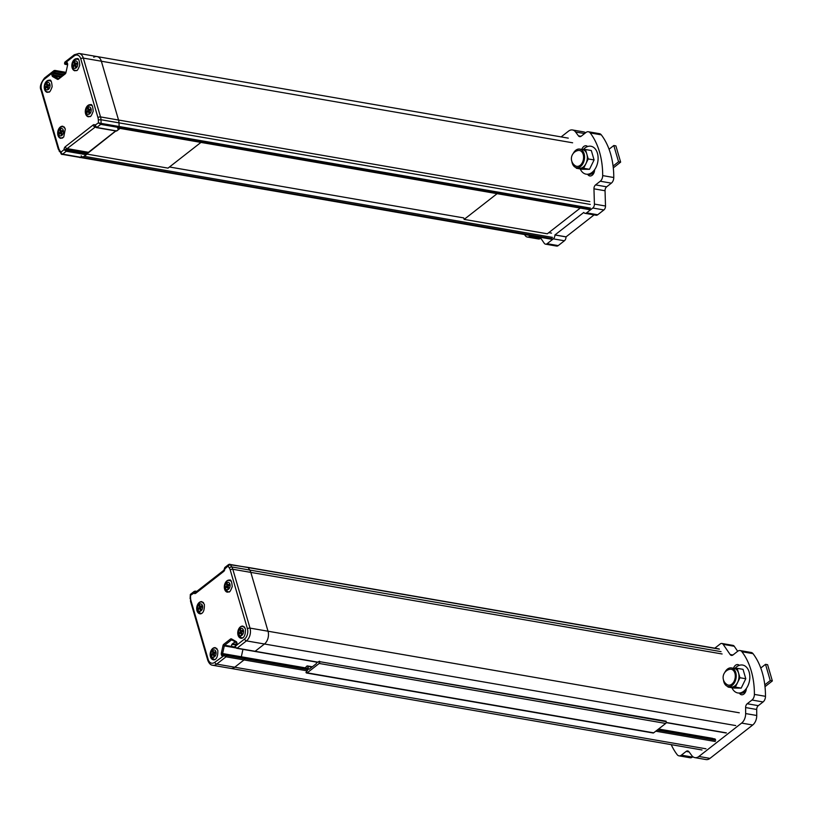 <?xml version="1.0" encoding="UTF-8"?>
<svg xmlns="http://www.w3.org/2000/svg" width="813" height="813" viewBox="0 0 813 813"><rect width="100%" height="100%" fill="white"/><g stroke="black" fill="none" stroke-linecap="round" stroke-linejoin="round"><path stroke-width="1.22" d="M229.408 585.238L229.317 584.049L228.392 584.659A0.945 0.63 99.8 0 1 227.559 584.313L226.797 583.216L226.736 584.954A0.945 0.63 99.8 0 1 226.38 586.224L225.516 587.677L226.705 587.342A0.945 0.63 99.8 0 1 227.538 587.687L228.331 588.907L228.351 587.057A0.945 0.63 99.8 0 1 228.717 585.777L229.408 585.238M229.307 584.821A0.945 0.63 -80.2 0 0 229.561 585.045L227.986 584.781M227.193 587.24L228.036 586.519A0.945 0.63 -80.2 0 0 228.392 585.238L228.28 584.832M242.853 631.244L242.772 630.055L241.837 630.664A0.945 0.63 99.8 0 1 241.004 630.319L240.252 629.221L240.191 630.949A0.945 0.63 99.8 0 1 239.835 632.229L238.971 633.683L240.16 633.347A0.945 0.63 99.8 0 1 240.994 633.693L241.786 634.912L241.807 633.053A0.945 0.63 99.8 0 1 242.162 631.782L242.853 631.244M240.648 633.246L241.491 632.514A0.945 0.63 -80.2 0 0 241.847 631.244L241.725 630.827M201.939 606.813L201.858 605.624L200.923 606.234A0.945 0.63 99.8 0 1 200.089 605.888L199.327 604.791L199.276 606.528A0.945 0.63 99.8 0 1 198.911 607.799L198.047 609.252L199.246 608.917A0.945 0.63 99.8 0 1 200.069 609.262L200.872 610.482L200.892 608.632A0.945 0.63 99.8 0 1 201.248 607.352L201.939 606.813M201.848 606.396A0.945 0.63 -80.2 0 0 202.091 606.62L200.526 606.356M199.734 608.815L200.577 608.094A0.945 0.63 -80.2 0 0 200.933 606.813L200.811 606.407M215.394 652.819L215.303 651.63L214.378 652.239A0.945 0.63 99.8 0 1 213.545 651.894L212.782 650.796L212.721 652.524A0.945 0.63 99.8 0 1 212.366 653.804L211.502 655.258L212.691 654.922A0.945 0.63 99.8 0 1 213.524 655.268L214.317 656.487L214.347 654.628A0.945 0.63 99.8 0 1 214.703 653.357L215.394 652.819M215.293 652.402A0.945 0.63 -80.2 0 0 215.547 652.615L213.971 652.361M213.179 654.821L214.022 654.089A0.945 0.63 -80.2 0 0 214.378 652.819L214.266 652.402M721.04 651.64L231.756 566.946A1.89 1.148 146.5 0 0 229.388 568.104A7.551 5.03 -80.2 0 1 230.231 569.964L247.437 628.795A7.551 5.03 -80.2 0 1 244.581 639.008A1.89 1.138 52 0 0 246.441 640.878A9.441 6.291 -80.2 0 0 250.008 628.103L232.813 569.273L250.831 572.393A9.441 6.291 -80.2 0 0 249.774 570.065L248.128 567.576A0.945 0.63 -80.2 0 0 247.792 567.352A0.945 0.63 99.8 0 1 248.128 567.576L249.774 570.065A9.441 6.291 99.8 0 1 250.831 572.393L268.026 631.223L250.831 572.393L722.096 653.977M705.979 748.793L234.713 667.219A9.441 6.291 99.8 0 1 230.729 668.388A9.441 6.291 -80.2 0 0 234.713 667.219L244.052 659.922A0.945 0.63 -80.2 0 0 244.408 658.652L244.174 657.839A0.945 0.63 -80.2 0 0 243.676 657.361M305.21 667.839L241.329 656.782L242.945 649.363L241.329 656.782A0.945 0.63 -80.2 0 0 241.309 656.955M318.056 662.371L254.723 651.406A0.945 0.63 -80.2 0 0 255.119 651.284L264.459 643.998A9.441 6.291 -80.2 0 0 268.026 631.223A9.441 6.291 99.8 0 1 264.459 643.998L255.119 651.284A0.945 0.63 99.8 0 1 254.378 651.162M236.705 644.821A0.945 0.569 52 0 0 236.248 645.522L236.339 645.441A1.89 1.26 99.8 0 0 236.959 642.961L236.817 642.443A1.89 1.26 99.8 0 0 236.227 641.62A0.945 0.681 119.9 0 0 236.451 642.555L231.766 639.861A0.945 0.681 -60.1 0 1 231.542 638.927L236.227 641.62M307.284 668.764L244.174 657.839L244.408 658.652A0.945 0.63 99.8 0 1 244.052 659.922L234.713 667.219L216.695 664.099L226.034 656.813A0.945 0.63 -80.2 0 0 226.39 655.532A0.945 0.569 52 0 1 225.455 654.607L244.174 657.839A0.945 0.63 99.8 0 0 243.341 657.493M247.406 567.454A0.945 0.63 99.8 0 1 247.792 567.352L719.068 648.926M307.182 670.857L226.034 656.813A1.89 1.138 52 0 1 224.175 654.953A0.945 0.569 -128 0 1 224.632 654.252A0.945 0.63 -80.2 0 1 225.028 654.14L225.028 654.14A0.945 0.63 -80.2 0 1 225.455 654.607L214.835 662.239A7.551 5.03 -80.2 0 1 208.169 659.445L190.964 600.624A7.551 5.03 -80.2 0 1 190.608 598.378L190.547 601.386A1.89 0.833 -16.3 0 1 190.964 600.624M235.038 647.046L235.17 647.067A5.661 2.5 -16.3 0 1 235.038 647.046L232.284 646.569A5.661 2.5 -16.3 0 1 231.593 645.766A5.661 2.5 -16.3 0 1 235.546 642.036M231.99 644.333A5.661 2.5 163.7 0 0 236.746 644.221M236.807 643.764A4.715 2.083 -16.3 0 1 232.477 643.794M234.479 642.483A4.715 2.083 163.7 0 0 235.912 642.25M190.974 594.333L190.567 595.329M196.167 591.874A0.945 0.63 99.8 0 1 196.075 591.793L195.598 591.275L193.657 592.911L194.937 591.234L194.185 591.417L195.333 591.122A0.945 0.63 -80.2 0 0 194.937 591.234M225.414 567.444L225.018 568.307M230.231 569.964A1.89 0.833 -16.3 0 1 232.813 569.273A9.441 6.291 -80.2 0 0 231.756 566.946L230.109 564.456L228.036 566.061L229.378 564.344L228.616 564.537L224.794 567.525L223.87 570.238A1.89 1.138 52 0 0 223.646 571.488A2.835 1.89 99.8 0 0 224.855 568.897L224.358 569.029M735.054 668.316A14.156 9.441 99.8 0 1 736.649 666.812A14.156 9.441 99.8 0 1 742.625 665.054A14.156 9.441 99.8 0 1 749.515 680.613A14.156 9.441 99.8 0 1 737.798 692.95A14.156 9.441 99.8 0 1 731.924 687.727M745.856 691.141A14.156 9.441 99.8 0 1 739.464 693.245M760.765 668.032L765.521 664.323L770.267 680.572L764.799 684.851M770.267 680.572L772.35 680.938L767.594 664.678L765.521 664.323M772.35 680.938L765.003 686.67M727.208 684.668A8.049 5.366 -80.2 0 0 735.125 678.133A8.049 5.366 -80.2 0 0 729.871 669.292A8.343 8.343 0 0 0 727.208 684.668M745.785 678.743L743.031 669.333L737.198 668.327L739.952 677.737L745.785 678.743L741.192 688.113L733.854 688.062L728.021 687.056L727.838 686.446M733.58 668.306L737.198 668.327M739.952 677.737L735.359 687.097L741.192 688.113M735.359 687.097L728.021 687.056M728.204 686.528L730.968 687.005A9.441 6.291 -80.2 0 0 734.962 685.837A9.441 6.291 -80.2 0 0 738.976 675.827A9.441 6.291 -80.2 0 0 734.19 668.408L731.415 667.93A9.441 6.291 99.8 0 1 736.202 675.349A9.441 6.291 99.8 0 1 732.188 685.359A9.441 6.291 99.8 0 1 728.204 686.528A9.441 6.291 99.8 0 1 723.479 679.953M724.81 672.432A9.441 6.291 99.8 0 1 727.432 669.099A9.441 6.291 99.8 0 1 731.415 667.93M551.529 233.118L548.775 232.64M580.248 208.077L547.312 233.788L464.152 219.388L463.715 217.914L169.48 166.99M60.579 133.393L61.422 132.661A0.945 0.63 -80.2 0 0 61.778 131.391L61.656 130.974M59.064 132.915L59.156 134.104L60.081 133.495A0.945 0.63 99.8 0 1 60.914 133.84L61.676 134.938L61.737 133.2A0.945 0.63 99.8 0 1 62.093 131.93L62.957 130.476L61.768 130.812A0.945 0.63 99.8 0 1 60.934 130.466L60.142 129.247L60.121 131.096A0.945 0.63 99.8 0 1 59.756 132.377L59.064 132.915L60.721 133.21M62.692 130.974A0.945 0.63 -80.2 0 0 62.936 131.188L61.371 130.934M47.124 87.387L47.967 86.666A0.945 0.63 -80.2 0 0 48.323 85.385L48.201 84.979M45.619 86.92L45.701 88.099L46.636 87.489A0.945 0.63 99.8 0 1 47.469 87.834L48.221 88.932L48.282 87.204A0.945 0.63 99.8 0 1 48.638 85.924L49.542 84.613L48.313 84.806A0.945 0.63 99.8 0 1 47.479 84.461L46.585 83.322L46.666 85.101A0.945 0.63 99.8 0 1 46.311 86.371L45.619 86.92L47.276 87.204M49.237 84.969A0.945 0.63 -80.2 0 0 49.491 85.192L47.916 84.928M88.322 111.869L89.166 111.137A0.945 0.63 -80.2 0 0 89.521 109.857L89.4 109.45M86.808 111.391L86.9 112.58L87.824 111.97A0.945 0.63 99.8 0 1 88.658 112.316L89.42 113.413L89.481 111.676A0.945 0.63 99.8 0 1 89.837 110.405L90.7 108.952L89.511 109.288A0.945 0.63 99.8 0 1 88.678 108.932L87.885 107.723L87.865 109.572A0.945 0.63 99.8 0 1 87.499 110.853L86.808 111.391L88.465 111.676M90.436 109.44A0.945 0.63 -80.2 0 0 90.68 109.664L89.115 109.399M74.867 65.863L75.711 65.131A0.945 0.63 -80.2 0 0 76.066 63.861L75.944 63.444M73.363 65.386L73.444 66.575L74.379 65.965A0.945 0.63 99.8 0 1 75.213 66.31L75.965 67.408L76.026 65.67A0.945 0.63 99.8 0 1 76.381 64.4L77.245 62.947L76.056 63.282A0.945 0.63 99.8 0 1 75.223 62.936L74.43 61.717L74.41 63.566A0.945 0.63 99.8 0 1 74.054 64.847L73.363 65.386L75.02 65.68M76.981 63.444A0.945 0.63 -80.2 0 0 77.235 63.658L75.66 63.404M551.6 239.063L80.335 157.488A0.945 0.63 99.8 0 1 79.613 157.366A0.945 0.63 -80.2 0 0 80.335 157.488L80.863 157.082A0.945 0.63 -80.2 0 0 81.219 155.801M117.824 128.027A0.945 0.63 -80.2 0 0 118.22 127.905L118.739 127.499A0.945 0.63 -80.2 0 0 119.145 126.503L118.993 122.854A9.441 6.291 -80.2 0 0 118.546 120.039L101.351 61.219A9.441 6.291 -80.2 0 0 97.011 56.564A9.441 6.291 -80.2 0 0 93.739 57.245M51.961 75.274L53.252 74.928A0.945 0.63 99.8 0 1 53.607 73.648A0.945 0.569 -128 0 1 52.672 72.713L52.581 72.794A1.89 1.26 99.8 0 0 51.961 75.274L52.113 75.782A1.89 1.26 99.8 0 0 52.693 76.615A0.945 0.681 -60.1 0 1 53.688 75.853A0.945 0.63 99.8 0 1 53.394 75.446L52.113 75.782M568.277 138.139L97.011 56.564A9.441 6.291 99.8 0 1 101.351 61.219L118.546 120.039A9.441 6.291 99.8 0 1 118.993 122.854L119.145 126.503A0.945 0.63 99.8 0 1 118.739 127.499L117.621 128.373L119.42 128.688A0.945 0.569 52 0 0 119.836 128.535L119.928 128.393M52.581 72.794L44.349 79.227A7.551 5.03 -80.2 0 0 41.483 89.44L58.688 148.271A1.89 0.833 163.7 0 0 58.262 149.033L61.585 154.257L60.884 152.163L62.316 154.368L80.335 157.488L81.452 156.614L83.241 156.919A0.945 0.569 -128 0 0 83.587 156.858L86.432 154.633A0.945 0.569 52 0 0 86.513 154.551A0.945 0.508 -140.9 0 0 86.585 154.49L86.585 154.49A0.945 0.508 -140.9 0 0 86.493 153.84L66.676 150.405L66.737 149.47L87.164 153.007A0.945 0.508 39.1 0 1 87.255 153.657L87.255 153.657A0.945 0.508 39.1 0 1 87.184 153.718L86.635 154.399M67.418 64.522L65.68 64.217A0.945 0.569 52 0 1 64.745 63.282A1.89 1.138 -128 0 1 64.979 62.042L64.532 63.668A0.945 0.945 0 0 0 65.284 64.339L65.284 64.339A0.945 0.63 -80.2 0 1 64.847 63.871L64.745 63.282L74.095 55.995A7.551 5.03 -80.2 0 1 80.751 58.79L97.956 117.611A7.551 5.03 -80.2 0 1 98.312 119.857L100.975 119.735A9.441 6.291 -80.2 0 0 100.527 116.92A1.89 0.833 163.7 0 0 97.956 117.611M95.324 126.828A1.89 1.25 -42.7 0 1 95.08 126.645L96.097 127.438L95.263 125.324L96.757 127.478L100.721 124.379L98.434 122.854L101.127 123.383L100.975 119.735L590.268 204.429M86.33 154.683L83.668 156.767A0.945 0.569 -128 0 1 83.587 156.858M115.853 130.964L87.184 153.718M115.67 130.934L86.493 153.84A0.945 0.63 99.8 0 1 86.087 154.704A0.945 0.569 52 0 0 86.432 154.633A0.945 0.945 0 0 0 86.585 154.49L88.678 152.214A0.945 0.569 -128 0 1 88.332 152.275L67.133 148.606L95.375 126.96M119.663 128.667L116.991 130.751A0.945 0.569 -128 0 1 116.574 130.903A0.945 0.63 99.8 0 1 116.178 131.025L116.178 131.025A0.945 0.63 99.8 0 1 115.903 130.873M96.097 127.438A0.945 0.63 -80.2 0 0 96.361 127.59L116.178 131.025A0.945 0.945 0 0 0 116.92 130.832L119.755 128.617M95.08 126.645A1.89 1.25 -42.7 0 1 95.08 125.121A2.835 1.89 99.8 0 0 93.099 125.019L65.274 146.747A2.835 1.89 99.8 0 0 64.075 149.338L66.676 150.405A0.945 0.63 -80.2 0 1 66.28 151.269L64.054 149.694L60.884 152.163L59.532 150.131A7.551 5.03 -80.2 0 1 58.688 148.271M583.348 149.511A14.156 9.441 99.8 0 1 590.919 146.249A14.156 9.441 99.8 0 1 598.094 157.387A14.156 9.441 99.8 0 1 592.067 172.397A14.156 9.441 99.8 0 1 586.092 174.155A14.156 9.441 99.8 0 1 580.218 168.921M594.151 172.336A14.156 9.441 99.8 0 1 593.734 172.681A14.156 9.441 99.8 0 1 587.748 174.439M618.561 161.777L620.644 162.133L615.888 145.883L613.805 145.517L618.561 161.777L613.083 166.045M609.059 149.226L613.805 145.517M620.644 162.133L613.297 167.864M583.195 154.45A8.049 5.366 -80.2 0 0 578.165 150.496A8.343 8.343 0 0 0 575.492 165.872A8.049 5.366 -80.2 0 0 581.742 163.596A8.049 5.366 -80.2 0 0 583.195 154.45M576.539 167.691L579.313 168.169A9.441 6.291 -80.2 0 0 585.614 164.226A9.441 6.291 -80.2 0 0 586.986 154.653L588.236 158.931L583.653 168.301L576.305 168.25L582.149 169.256L589.486 169.307L594.079 159.948L591.325 150.537L585.492 149.521L586.742 153.809A9.441 6.291 -80.2 0 0 582.535 149.572L579.76 149.084A9.441 6.291 99.8 0 1 584.547 156.513A9.441 6.291 99.8 0 1 580.523 166.513A9.441 6.291 99.8 0 1 576.539 167.691A9.441 6.291 99.8 0 1 571.864 161.411M576.305 168.25L576.112 167.59M583.653 168.301L589.486 169.307M588.236 158.931L594.079 159.948M582.149 149.501L585.492 149.521M573.195 153.525A9.441 6.291 99.8 0 1 575.777 150.263A9.441 6.291 99.8 0 1 579.76 149.084M586.986 154.653A9.441 6.291 -80.2 0 0 586.742 153.809M464.152 219.388L497.089 193.677M200.953 142.417L168.017 168.128L86.91 154.094M666.06 721.192L666.203 721.659A1.321 0.884 99.8 0 1 665.695 723.448L653.682 732.828A1.321 0.884 99.8 0 1 653.124 732.991L306.603 673.012A1.321 0.884 -80.2 0 0 307.162 672.839L319.174 663.459A1.321 0.884 -80.2 0 0 319.682 661.67L666.06 721.192M316.287 662.067L316.44 662.605A0.945 0.63 99.8 0 1 316.084 663.875L309.306 669.17A0.945 0.63 99.8 0 1 308.473 668.825L309.519 669.008M311.948 667.107L307.761 666.386L308.473 668.825M307.761 666.386A0.945 0.63 -80.2 0 0 306.928 666.04L305.251 667.788A0.945 0.63 -80.2 0 0 305.109 667.991M306.603 673.012A1.321 0.884 -80.2 0 1 305.993 672.351L307.67 670.075L307.07 668.032L306.43 668.225M317.517 662.28L319.539 661.203M721.863 643.459L732.95 645.38A3.77 2.52 99.8 0 1 734.241 646.264L737.686 651.284L733.021 654.932A3.77 2.52 99.8 0 1 731.426 655.4A3.77 2.52 99.8 0 1 730.135 654.516L723.153 644.343A3.77 2.52 -80.2 0 0 721.863 643.459A3.77 2.52 -80.2 0 0 720.267 643.926L714.81 648.185M740.115 650.563L751.202 652.483A5.661 3.78 99.8 0 1 753.011 653.652A66.066 44.054 99.8 0 1 765.48 696.324A5.661 3.78 99.8 0 1 763.072 701.954L758.305 705.664A3.77 2.52 -80.2 0 0 756.7 709.475L756.74 715.491A9.441 6.291 99.8 0 1 752.706 725.013L709.962 758.387A9.441 6.291 99.8 0 1 705.979 759.555L694.881 757.635A9.441 6.291 -80.2 0 0 698.875 756.466L741.619 723.092A9.441 6.291 -80.2 0 0 745.653 713.57L745.612 707.554A3.77 2.52 99.8 0 1 747.218 703.743L751.974 700.034A5.661 3.78 -80.2 0 0 754.393 694.404A66.066 44.054 -80.2 0 0 741.913 651.731A5.661 3.78 -80.2 0 0 740.115 650.563A5.661 3.78 -80.2 0 0 737.716 651.264M692.889 756.74L692.473 757.066A5.661 3.78 99.8 0 1 690.085 757.767L678.997 755.846A5.661 3.78 -80.2 0 0 681.385 755.145L686.142 751.425A3.77 2.52 99.8 0 1 687.737 750.958A3.77 2.52 99.8 0 1 688.967 751.771L691.812 755.612A9.441 6.291 -80.2 0 0 694.881 757.635M733.509 668.286A5.661 3.78 99.8 0 1 737.879 664.587A5.661 3.78 99.8 0 1 739.322 665.339M746.314 688.499A5.661 3.78 99.8 0 1 741.507 694.759A5.661 3.78 99.8 0 1 739.342 693.032M671.213 744.637A66.066 44.054 -80.2 0 0 677.188 754.677A5.661 3.78 -80.2 0 0 678.997 755.846M594.1 214.886L566.011 236.898A3.77 2.52 99.8 0 1 564.395 240.78L558.216 245.607A3.77 2.52 99.8 0 1 556.62 246.075L545.533 244.154A3.77 2.52 -80.2 0 0 547.129 243.687L553.307 238.859A3.77 2.52 -80.2 0 0 554.913 234.977L583.764 212.457A3.77 2.52 -80.2 0 0 585.025 213.321A3.77 2.52 -80.2 0 0 586.62 212.854L592.799 208.026A3.77 2.52 -80.2 0 0 594.415 204.093L593.957 188.829A3.77 2.52 99.8 0 1 595.573 184.897L600.268 181.228A5.661 3.78 -80.2 0 0 602.687 175.598A66.066 44.054 -80.2 0 0 590.208 132.926A5.661 3.78 -80.2 0 0 588.399 131.757A5.661 3.78 -80.2 0 0 586.01 132.458L581.254 136.178A3.77 2.52 99.8 0 1 579.659 136.645A3.77 2.52 99.8 0 1 578.429 135.832L575.584 132.001A9.441 6.291 -80.2 0 0 572.504 129.968A9.441 6.291 -80.2 0 0 568.521 131.137L561.143 136.899M540.797 238.239L540.767 238.26A5.661 3.78 99.8 0 1 538.369 238.961L527.281 237.04A5.661 3.78 -80.2 0 0 529.68 236.339L530.604 235.618M572.504 129.968L583.602 131.889A9.441 6.291 99.8 0 1 585.594 132.793M588.399 131.757L599.486 133.678A5.661 3.78 99.8 0 1 601.295 134.846A66.066 44.054 99.8 0 1 613.774 177.519A5.661 3.78 99.8 0 1 611.356 183.149L606.661 186.817A3.77 2.52 -80.2 0 0 605.045 190.75L605.502 206.014A3.77 2.52 99.8 0 1 603.886 209.947L597.707 214.764A3.77 2.52 99.8 0 1 596.112 215.242L585.025 213.321M581.813 149.44A5.661 3.78 99.8 0 1 586.173 145.781A5.661 3.78 99.8 0 1 587.616 146.533M594.608 169.704A5.661 3.78 99.8 0 1 589.801 175.954A5.661 3.78 99.8 0 1 587.626 174.226M566 236.827L554.913 234.906M540.127 237.264L544.243 243.26A3.77 2.52 -80.2 0 0 545.533 244.154M524.507 234.561A66.066 44.054 -80.2 0 0 525.472 235.882A5.661 3.78 -80.2 0 0 527.281 237.04M229.622 584.872L228.392 584.659M227.284 583.399L226.695 583.297M227.538 584.242L226.481 584.059M228.392 585.238L226.736 584.954M228.036 586.519L226.38 586.224M227.345 587.057L225.689 586.773M226.278 587.677L225.475 587.535M228.463 588.805L227.833 588.693M228.595 587.87L227.538 587.687M226.146 587.779L225.516 587.677M229.53 591.62A5.661 3.78 99.8 0 1 227.965 591.823L224.744 588.632C225.069 582.159 226.797 579.506 229.896 580.665A5.661 3.78 99.8 0 1 231.299 581.376M229.927 584.14A3.77 2.52 -80.2 0 0 226.593 582.748A3.77 2.52 -80.2 0 0 225.171 587.86A3.77 2.52 -80.2 0 0 228.494 589.252A3.77 2.52 -80.2 0 0 229.927 584.14M243.077 630.878L241.837 630.664M240.739 629.404L240.15 629.303M240.983 630.248L239.926 630.065M241.847 631.244L240.191 630.949M241.491 632.514L239.835 632.229M240.8 633.063L239.144 632.768M239.733 633.683L238.931 633.54M241.908 634.811L241.288 634.699M242.05 633.876L240.994 633.693M239.591 633.784L238.971 633.683M242.975 637.626A5.661 3.78 99.8 0 1 241.42 637.829L238.199 634.638C238.524 628.164 240.242 625.512 243.351 626.671A5.661 3.78 99.8 0 1 244.754 627.382M243.382 630.146A3.77 2.52 -80.2 0 0 240.048 628.754A3.77 2.52 -80.2 0 0 238.616 633.866A3.77 2.52 -80.2 0 0 241.949 635.258A3.77 2.52 -80.2 0 0 243.382 630.146M202.152 606.447L200.923 606.234M199.825 604.974L199.226 604.872M200.069 605.817L199.012 605.634M200.933 606.813L199.276 606.528M200.577 608.094L198.911 607.799M199.876 608.632L198.22 608.348M198.819 609.252L198.006 609.11M200.994 610.38L200.364 610.268M201.126 609.445L200.069 609.262M198.677 609.354L198.047 609.252M201.685 613.327A5.661 3.78 99.8 0 1 200.506 613.398L197.274 610.207C197.61 603.734 199.327 601.081 202.437 602.24A5.661 3.78 99.8 0 1 203.524 602.697M202.457 605.715A3.77 2.52 -80.2 0 0 199.134 604.323A3.77 2.52 -80.2 0 0 197.701 609.435A3.77 2.52 -80.2 0 0 201.035 610.827A3.77 2.52 -80.2 0 0 202.457 605.715M215.608 652.453L214.378 652.239M213.27 650.979L212.681 650.878M213.524 651.823L212.467 651.64M214.378 652.819L212.721 652.524M214.022 654.089L212.366 653.804M213.331 654.638L211.675 654.343M212.274 655.258L211.461 655.115M214.449 656.386L213.819 656.274M214.581 655.451L213.524 655.268M212.132 655.359L211.502 655.258M215.14 659.333A5.661 3.78 99.8 0 1 213.951 659.404L210.73 656.213C211.055 649.739 212.782 647.087 215.882 648.246A5.661 3.78 99.8 0 1 216.98 648.703M215.912 651.721A3.77 2.52 -80.2 0 0 212.579 650.329A3.77 2.52 -80.2 0 0 211.156 655.441A3.77 2.52 -80.2 0 0 214.48 656.833A3.77 2.52 -80.2 0 0 215.912 651.721M715.318 741.507L655.766 731.192M719.393 649.16L230.109 564.456A0.945 0.63 -80.2 0 0 229.774 564.232L229.774 564.232A0.945 0.63 -80.2 0 0 229.378 564.344M739.302 712.798L250.008 628.103A1.89 0.833 163.7 0 0 247.437 628.795M735.724 725.572L246.441 640.878L237.101 648.164A1.89 1.138 -128 0 1 235.242 646.315A0.945 0.569 -128 0 1 235.689 645.613M726.385 732.869L666.233 722.452M318.249 662.219L237.101 648.164A0.945 0.63 -80.2 0 1 236.695 648.286L235.333 646.894M712.595 738.356L658.571 729.007M715.44 739.413L657.981 729.464M715.674 740.226L657.178 730.104M307.517 669.577L226.39 655.532M229.388 568.104L228.036 566.061L224.855 568.897M196.238 591.813L196.075 591.793A1.89 1.25 137.3 0 0 193.84 593.104A2.835 1.89 99.8 0 0 195.831 593.205L223.646 571.488M193.84 593.104L190.486 595.38L190.608 598.378M223.067 655.806A1.89 1.26 99.8 0 1 221.492 655.044L221.339 654.526A1.89 1.26 99.8 0 1 221.319 653.256L222.986 645.603A1.89 1.26 99.8 0 1 223.727 644.313L230.455 639.059A1.89 1.26 99.8 0 1 231.542 638.927M244.581 639.008L236.339 645.441M236.248 645.522L235.028 646.701A0.945 0.945 0 0 1 235.353 645.685L237.05 643.55M208.169 659.445A1.89 0.833 163.7 0 0 207.742 660.217C209.022 663.438 210.679 665.125 212.701 665.268A9.441 6.291 -80.2 0 0 216.695 664.099A1.89 1.138 -128 0 1 214.835 662.239M223.158 655.735A0.945 0.569 -128 0 1 223.616 655.044M307.162 668.347L225.028 654.14A0.945 0.945 0 0 0 224.286 654.323L223.219 655.156A0.945 0.63 99.8 0 1 223.219 655.156A0.945 0.63 99.8 0 1 222.782 654.699L221.492 655.044M221.339 654.526L222.63 654.18A0.945 0.63 99.8 0 1 222.62 653.55L221.319 653.256M223.626 654.841L222.63 654.18L224.134 654.435M222.986 645.603L224.286 645.898A0.945 0.63 99.8 0 1 224.652 645.248A0.945 0.569 -128 0 1 223.727 644.313M241.329 656.782L222.62 653.55L224.286 645.898L235.851 647.9M230.455 639.059A0.945 0.569 52 0 0 231.39 639.994A0.945 0.63 99.8 0 1 231.776 639.872A0.945 0.681 -60.1 0 0 231.929 639.922L236.319 642.443M232.284 646.569L224.652 645.248L231.39 639.994L232.233 640.136M236.888 643.032L236.817 642.443M236.959 642.961L236.451 642.555M236.268 647.819A0.945 0.63 -80.2 0 0 236.695 648.286L254.723 651.406M196.99 610.736A6.138 4.095 99.8 0 1 197.732 604.364A6.138 4.095 99.8 0 1 201.909 601.671L204.348 604.283C204.825 615.228 199.388 613.866 199.815 613.754A6.138 4.095 99.8 0 1 197.061 610.939A6.138 4.095 99.8 0 1 196.99 610.736M224.601 589.181A6.138 4.095 99.8 0 1 225.343 582.809A6.138 4.095 99.8 0 1 229.51 580.116C230.922 579.263 231.827 581.447 232.213 586.661C229.276 594.354 229.205 591.193 227.416 592.21A6.138 4.095 99.8 0 1 224.662 589.384A6.138 4.095 99.8 0 1 224.601 589.181M210.445 656.731A6.138 4.095 99.8 0 1 211.187 650.359A6.138 4.095 99.8 0 1 215.364 647.666L217.803 650.288C218.28 661.223 212.843 659.861 213.27 659.76A6.138 4.095 99.8 0 1 210.506 656.945A6.138 4.095 99.8 0 1 210.445 656.731M238.046 635.187A6.138 4.095 99.8 0 1 238.788 628.815A6.138 4.095 99.8 0 1 242.965 626.122L245.404 628.734C245.882 639.679 240.445 638.317 240.872 638.205A6.138 4.095 99.8 0 1 238.118 635.39A6.138 4.095 99.8 0 1 238.046 635.187M196.807 591.376L195.333 591.122A0.945 0.63 -80.2 0 1 195.598 591.275L196.695 591.458M195.831 593.205A1.89 1.138 -128 0 1 196.055 591.966L196.34 591.945M59.664 133.83L58.851 133.688M59.522 133.932L58.892 133.83M61.971 134.023L60.914 133.84M61.808 134.836L61.178 134.724M61.422 132.661L59.756 132.377M61.778 131.391L60.121 131.096M60.884 130.283L59.827 130.1M60.629 129.43L60.04 129.328M62.997 131.025L61.768 130.812M64.217 126.97L63.282 126.818A5.661 3.78 99.8 0 1 64.674 127.529M62.906 137.773A5.661 3.78 99.8 0 1 61.351 137.976C59.451 137.905 58.292 136.34 57.865 133.251C58.506 128.424 60.314 126.279 63.282 126.818M58.546 134.013A3.77 2.52 -80.2 0 0 61.879 135.405A3.77 2.52 -80.2 0 0 63.302 130.293A3.77 2.52 -80.2 0 0 59.979 128.901A3.77 2.52 -80.2 0 0 58.546 134.013M46.209 87.824L45.396 87.682M46.067 87.926L45.447 87.824M48.526 88.017L47.469 87.834M48.353 88.83L47.723 88.729M47.967 86.666L46.311 86.371M48.323 85.385L46.666 85.101M47.428 84.278L46.371 84.095M47.174 83.434L46.585 83.322M49.552 85.019L48.313 84.806M50.762 80.975L49.827 80.812A5.661 3.78 99.8 0 1 51.229 81.524M49.451 91.767A5.661 3.78 99.8 0 1 47.896 91.971C45.995 91.91 44.837 90.334 44.42 87.255C45.061 82.418 46.859 80.274 49.827 80.812M45.091 88.007A3.77 2.52 -80.2 0 0 48.424 89.4A3.77 2.52 -80.2 0 0 49.857 84.288A3.77 2.52 -80.2 0 0 46.524 82.896A3.77 2.52 -80.2 0 0 45.091 88.007M87.408 112.296L86.595 112.153M87.265 112.407L86.635 112.296M89.715 112.499L88.658 112.316M89.552 113.312L88.922 113.2M89.166 111.137L87.499 110.853M89.521 109.857L87.865 109.572M88.627 108.749L87.57 108.566M88.373 107.905L87.784 107.804M90.741 109.501L89.511 109.288M91.818 105.426L91.026 105.284A5.661 3.78 99.8 0 1 92.113 105.751M90.273 116.371A5.661 3.78 99.8 0 1 89.084 116.442C87.194 116.381 86.036 114.806 85.609 111.727C86.249 106.899 88.058 104.745 91.026 105.284M86.29 112.489A3.77 2.52 -80.2 0 0 89.623 113.881A3.77 2.52 -80.2 0 0 91.046 108.769A3.77 2.52 -80.2 0 0 87.723 107.377A3.77 2.52 -80.2 0 0 86.29 112.489M73.953 66.29L73.14 66.158M73.81 66.402L73.18 66.29M76.27 66.493L75.213 66.31M76.097 67.306L75.467 67.194M75.711 65.131L74.054 64.847M76.066 63.861L74.41 63.566M75.172 62.753L74.115 62.571M74.918 61.9L74.329 61.798M77.296 63.495L76.056 63.282M78.363 59.42L77.57 59.278A5.661 3.78 99.8 0 1 78.658 59.745M76.818 70.375A5.661 3.78 99.8 0 1 75.639 70.446C73.739 70.375 72.581 68.81 72.164 65.721C72.804 60.894 74.603 58.749 77.57 59.278M72.835 66.483A3.77 2.52 -80.2 0 0 76.168 67.875A3.77 2.52 -80.2 0 0 77.601 62.764A3.77 2.52 -80.2 0 0 74.268 61.371A3.77 2.52 -80.2 0 0 72.835 66.483M572.616 142.793L83.333 58.099A9.441 6.291 -80.2 0 0 78.993 53.445L74.318 54.756A1.89 1.138 52 0 0 74.095 55.995M589.821 201.624L100.527 116.92L83.333 58.099A1.89 0.833 -16.3 0 0 80.751 58.79M590.411 208.087L101.127 123.383A0.945 0.63 -80.2 0 1 100.721 124.379L590.014 209.083M589.486 209.49L118.22 127.905M552.484 237.376L84.267 156.33M552.129 238.656L80.863 157.082M95.08 125.121L98.434 122.854L98.312 119.857M65.853 62.428A1.89 1.26 99.8 0 1 67.428 63.19L67.581 63.709A1.89 1.26 99.8 0 1 67.601 64.969L65.944 72.621A1.89 1.26 99.8 0 1 65.203 73.922L58.465 79.176A1.89 1.26 99.8 0 1 57.388 79.308L52.693 76.615M44.349 79.227A1.89 1.138 -128 0 1 44.573 77.977C40.609 83.241 39.441 87.316 41.067 90.213A1.89 0.833 -16.3 0 1 41.483 89.44M52.672 72.713L53.678 71.92A0.945 0.569 52 0 0 54.613 72.855A0.945 0.63 -80.2 0 0 54.969 71.585L53.678 71.92A1.89 1.138 52 0 1 53.912 70.68L44.573 77.977M54.593 70.548A1.89 1.138 52 0 0 53.912 70.68L54.999 70.426A0.945 0.63 -80.2 0 0 54.593 70.548M65.762 62.499A0.945 0.569 52 0 0 66.696 63.434A0.945 0.63 99.8 0 1 67.093 63.312L67.428 63.19M67.408 64.705L65.284 64.339A0.945 0.63 -80.2 0 0 65.68 64.217L67.194 63.516M67.499 63.77L67.672 64.298M67.581 63.709L67.601 64.969M67.621 64.918L65.955 72.57M65.944 72.621L65.314 73.292A0.945 0.569 52 0 0 65.203 73.922M65.65 73.221A0.945 0.569 52 0 0 65.314 73.292L58.577 78.556A0.945 0.569 -128 0 1 58.922 78.485M58.465 79.176A0.945 0.569 -128 0 1 58.577 78.556L58.526 78.597A0.945 0.63 99.8 0 1 58.384 78.546A0.945 0.681 119.9 0 0 57.388 79.308M58.546 78.576L53.688 75.853L60.518 77.042M60.894 76.737L53.252 74.928L61.412 76.341M62.814 75.243L53.607 73.648L54.613 72.855L63.831 74.45M65.233 73.353L54.969 71.585A0.945 0.569 52 0 1 55.426 70.894A0.945 0.63 -80.2 0 0 54.999 70.426L65.762 72.296M55.426 70.894L65.68 72.672M88.404 116.808A6.138 4.095 99.8 0 1 85.65 113.983A6.138 4.095 99.8 0 1 86.269 107.509A6.138 4.095 99.8 0 1 90.497 104.714C91.91 103.871 92.814 106.046 93.19 111.259C90.263 118.952 90.182 115.792 88.404 116.808M60.792 138.352A6.138 4.095 99.8 0 1 58.038 135.537A6.138 4.095 99.8 0 1 58.668 129.064A6.138 4.095 99.8 0 1 62.886 126.269L65.335 128.881L63.739 137.001L60.792 138.352M74.948 70.802A6.138 4.095 99.8 0 1 72.194 67.987A6.138 4.095 99.8 0 1 72.814 61.503A6.138 4.095 99.8 0 1 77.042 58.709C78.455 57.865 79.359 60.05 79.735 65.264C76.808 72.946 76.727 69.786 74.948 70.802M47.347 92.357A6.138 4.095 99.8 0 1 44.593 89.532A6.138 4.095 99.8 0 1 45.213 83.058A6.138 4.095 99.8 0 1 49.441 80.263C50.853 79.41 51.758 81.595 52.134 86.808C49.207 94.501 49.126 91.341 47.347 92.357M119.42 128.688L116.574 130.903L96.757 127.478A0.945 0.63 -80.2 0 1 96.361 127.59L95.528 127.133M61.585 154.257A0.945 0.63 -80.2 0 0 62.316 154.368L66.28 151.269L86.087 154.704L83.241 156.919M64.075 149.338L66.737 149.47A0.945 0.63 99.8 0 1 67.133 148.606A1.89 1.138 -128 0 1 65.274 146.747M93.099 125.019A1.89 1.138 52 0 0 94.958 126.889A0.945 0.63 99.8 0 1 95.202 126.777M88.749 152.122A0.945 0.569 -128 0 1 88.678 152.214L115.883 130.974M60.945 153.83L551.204 239.185M59.349 151.411A1.89 1.148 -33.5 0 1 59.532 150.131M653.682 732.828L307.162 672.839M665.695 723.448L319.174 663.459M666.203 721.659L319.682 661.67M745.511 691.985L744.901 691.873M734.241 646.264L723.153 644.343M732.93 655.004L730.135 654.516M753.011 653.652L741.913 651.731M765.48 696.324L754.393 694.404M763.072 701.954L751.974 700.034M758.305 705.664L747.218 703.743M756.7 709.475L745.612 707.554M756.74 715.491L745.653 713.57M752.706 725.013L741.619 723.092M709.962 758.387L698.875 756.466M689.089 751.944L686.142 751.425M692.473 757.066L681.385 755.145M593.805 173.179L593.195 173.078M566.011 236.898L554.913 234.977M564.395 240.78L553.307 238.859M558.216 245.607L547.129 243.687M540.767 238.26L529.68 236.339M584.608 133.556L575.584 132.001M581.092 136.299L578.429 135.832M601.295 134.846L590.208 132.926M613.774 177.519L602.687 175.598M611.356 183.149L600.268 181.228M606.661 186.817L595.573 184.897M605.045 190.75L593.957 188.829M605.502 206.014L594.415 204.093M603.886 209.947L592.799 208.026M597.707 214.764L586.62 212.854M228.473 587.464L227.101 587.23M230.831 580.828L229.896 580.665M228.9 591.986L227.965 591.823M243.006 631.051L241.441 630.786M241.928 633.469L240.557 633.225M244.286 626.823L243.351 626.671M242.355 637.992L241.42 637.829M201.014 609.039L199.642 608.805M203.23 602.372L202.437 602.24M201.299 613.53L200.506 613.398M214.459 655.044L213.087 654.8M216.685 648.378L215.882 648.246M214.754 659.536L213.951 659.404M701.995 749.972L212.701 665.268M725.989 732.98L666.193 722.635M715.003 738.946L658.388 729.149M190.547 601.386L207.742 660.217M194.185 591.427L190.354 594.415L190.11 598.693M223.87 570.238L196.055 591.966M228.616 564.537L247.792 567.352M61.859 133.617L60.487 133.373M62.276 138.139L61.351 137.976M48.404 87.611L47.032 87.377M48.831 92.133L47.896 91.971M89.593 112.082L88.231 111.848M89.887 116.584L89.084 116.442M76.148 66.087L74.776 65.843M76.432 70.579L75.639 70.446M589.09 209.602L118.027 128.058M74.318 54.756L64.979 62.042M41.067 90.213L58.262 149.033M97.011 56.564L78.993 53.445M312.355 666.792L307.324 665.918"/></g></svg>
